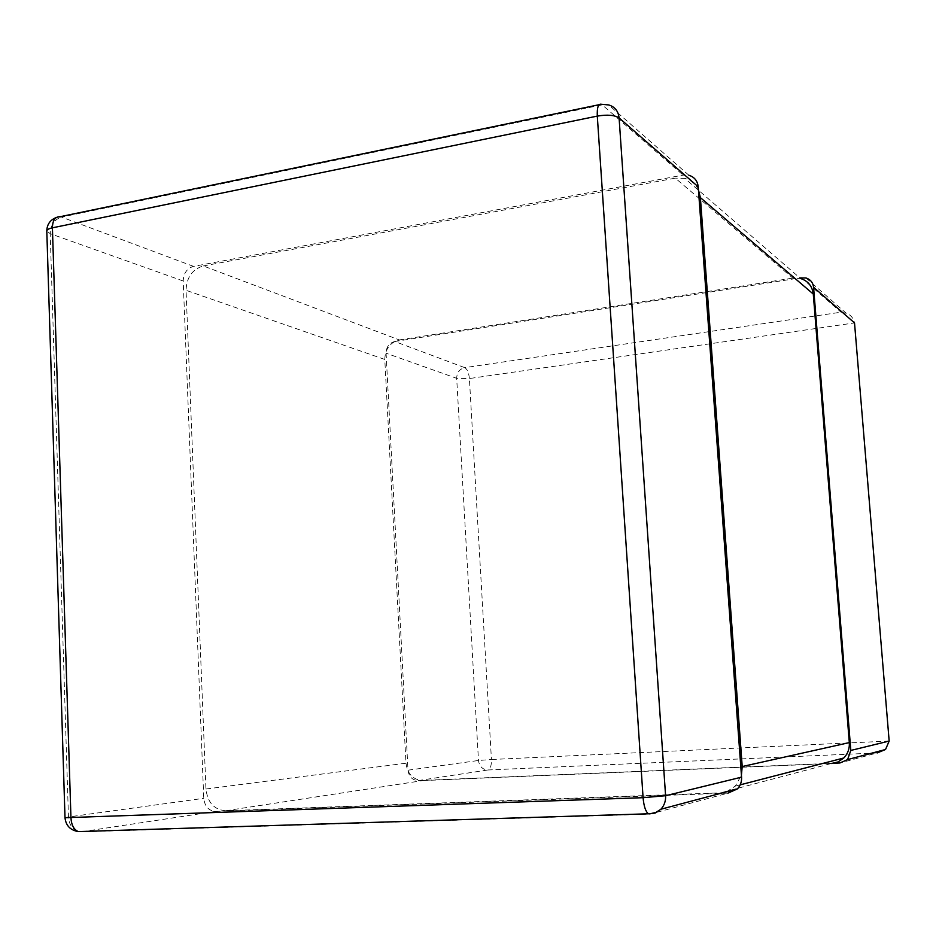 <?xml version="1.0" encoding="UTF-8"?>
<svg xmlns="http://www.w3.org/2000/svg" width="936" height="936" viewBox="0 0 936 936"><rect width="100%" height="100%" fill="white"/><g stroke="black" fill="none" stroke-linecap="round" stroke-linejoin="round"><path stroke-width="0.7" stroke-dasharray="4.68 3.51" d="M418.135 780.589L487.948 769.977C482.508 769.603 479.349 766.444 478.483 760.488L456.686 378.32C456.873 372.551 459.576 368.995 464.782 367.649L394.781 341.511C389.2 343.009 386.299 346.905 386.077 353.2L408.002 770.188C408.915 776.716 412.296 780.179 418.135 780.589L833.953 763.214M394.781 341.511L799.882 277.933M408.002 770.188L478.483 760.488L491.435 759.505L469.392 378.542L854.521 322.92C853.363 317.936 850.602 314.73 846.261 313.279L841.008 312.191L464.782 367.649C467.286 369.147 468.819 372.774 469.392 378.542L456.686 378.32L386.077 353.2M215.584 811.407L727.915 793.143L650.087 814.109L81.221 831.847L215.584 811.407C208.693 810.833 204.75 806.469 203.755 798.326L183.199 280.999C183.55 273.242 186.989 268.363 193.541 266.374L683.105 175.114L688.919 175.289L608.692 104.937L599.075 104.715M56.441 217.433L61.542 217.082C54.428 219.422 50.649 224.956 50.216 233.684L46.8 231.016M65.005 817.713L68.445 816.964C69.112 824.745 72.505 829.624 78.636 831.589M225.658 810.751L422.908 780.577C413.15 779.875 407.499 774.084 405.99 763.214L384.79 359.447C385.164 348.952 390.019 342.447 399.344 339.932L203.276 265.953C192.348 269.264 186.603 277.384 186.042 290.3L205.943 789.013C207.593 802.538 214.157 809.792 225.658 810.751L722.849 792.757M726.453 791.797L735.275 786.123L741.417 775.183M203.276 265.953L675.301 178.144L792.804 278.097L800.526 278.495L684.789 178.402L675.301 178.144M698.443 189.891C695.612 183.947 691.06 180.121 684.789 178.402M422.908 780.577L831.203 763.53L719.573 793.108M399.344 339.932L792.804 278.097M889.165 741.066L491.435 759.505C491.54 765.508 490.37 768.994 487.948 769.977L877.172 752.942L839.955 762.969M801.298 277.723L841.008 312.191M193.541 266.374L61.542 217.082L602.176 104.855L683.105 175.114M183.199 280.999L50.216 233.684L68.445 816.964L203.755 798.326M384.79 359.447L186.042 290.3M205.943 789.013L405.99 763.214M806.001 277.969L846.261 313.279M740.189 784.848L735.275 786.123"/><path stroke-width="1.4" d="M799.882 277.933L806.001 277.969C810.447 279.431 812.974 282.532 813.571 287.258L850.812 750.438L847.571 759.587L839.955 762.969L833.953 763.214M813.571 287.258L854.521 322.92L889.165 741.066L885.538 749.49L877.172 752.942M688.919 175.289C694.407 176.998 697.507 180.835 698.221 186.814L741.569 777.149C741.815 781.724 740.446 785.632 737.463 788.872L727.915 793.143M741.569 777.149L665.59 795.717L643.09 797.694C643.828 806.142 645.583 811.5 648.344 813.77L655.153 813.08L660.898 809.23C664.291 805.51 665.859 801.017 665.59 795.717L619.094 117.924C618.322 111.103 614.858 106.774 608.692 104.937L601.275 104.259C598.291 103.545 596.969 107.5 597.297 116.099C607.335 114.438 614.601 115.046 619.094 117.924L698.221 186.814M78.636 831.589L78.332 831.601C73.909 829.717 71.452 825.142 70.949 817.877L52.416 227.822C52.592 220.288 55.142 216.59 60.091 216.707L599.075 104.715M65.005 817.713L46.8 231.016C46.87 229.683 48.742 228.63 52.416 227.822L597.297 116.099L643.09 797.694L65.005 817.713C65.848 825.575 70.294 830.209 78.332 831.601L650.298 813.735L655.996 812.366L660.898 809.23L737.463 788.872M698.443 189.891L700.385 197.625L742.213 766.537L741.417 775.183M800.526 278.495C808.014 280.905 812.261 286.088 813.279 294.044L849.315 742.611C849.677 748.613 847.84 753.737 843.816 757.985L838.048 761.951L831.203 763.53M722.849 792.757L726.453 791.797M889.165 741.066L850.812 750.438M849.315 742.611L742.213 766.537M700.385 197.625L813.279 294.044M885.538 749.49L847.571 759.587M56.441 217.433C50.181 219.866 46.964 224.394 46.8 231.016M843.816 757.985L740.189 784.848"/></g></svg>
